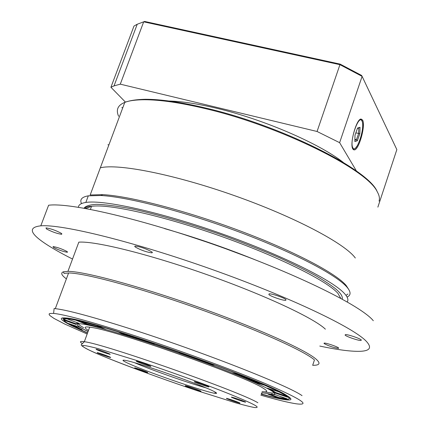 <?xml version="1.0" encoding="UTF-8"?>
<svg xmlns="http://www.w3.org/2000/svg" width="429" height="429" viewBox="0 0 429 429"><rect width="100%" height="100%" fill="white"/><g stroke="black" fill="none" stroke-linecap="round" stroke-linejoin="round"><path stroke-width="0.64" d="M379.059 201.121C379.896 198.493 379.295 195.372 377.247 191.752C367.363 169.546 280.089 126.04 205.373 108.639C180.55 102.724 160.248 99.759 144.46 99.743C136.063 99.764 129.515 100.617 124.818 102.295L100.338 167.793C118.329 163.374 174.876 174.512 234.877 195.785C294.9 217.004 345.002 243.608 355.325 258.022C345.002 243.608 294.9 217.004 234.877 195.785C174.876 174.512 118.329 163.374 100.338 167.793L90.176 194.991L102.778 194.637C129.665 196.048 186.175 210.671 240.02 230.877C293.903 251.078 336.234 273.407 346.219 285.542L348.654 289.361M347.967 294.01L345.978 295.345M81.494 203.593C79.558 199.56 81.826 196.975 88.304 195.833L100.96 195.501C128.083 196.959 185.269 211.781 239.773 232.228C294.321 252.67 337.135 275.214 347.195 287.414C350.295 291.141 350.868 293.967 348.922 295.903L347.12 297.136M78.443 207.261C78.502 204.81 80.963 203.212 85.827 202.456C103.523 199.506 160.585 212.098 221.637 233.725C282.711 255.314 334.046 281.065 344.98 294.117C347.86 297.469 348.6 300.064 347.2 301.903M72.528 259.046C63.39 254.429 55.625 250.123 49.222 246.133C29.971 234.137 27.161 227.37 40.798 225.826C62.071 224.067 134.331 241.795 212.312 269.551C290.32 297.27 354.274 327.944 366.538 341.554C371.938 347.544 370.012 350.788 360.757 351.281C351.764 351.678 338.111 349.941 319.793 346.064M268.87 294.578L269.139 293.833C271.718 293.5 284.336 297.844 286.025 299.646L285.719 300.364C283.119 300.681 270.688 296.412 268.87 294.578M345.098 335.108L345.404 334.593C347.726 334.288 360.188 338.508 361.336 339.993L361.009 340.487C358.655 340.776 346.369 336.62 345.098 335.108M324.185 343.077C326.072 342.814 337.435 346.664 338.615 347.973L338.422 348.391C333.301 347.56 328.496 345.935 324.013 343.516M53.48 247.415L53.062 246.568C57.245 247.238 61.873 248.868 66.945 251.464L67.326 252.284C63.192 251.625 58.575 250.005 53.48 247.415M46.418 228.909L46 227.874C50.681 228.582 55.765 230.384 61.261 233.29L61.631 234.298C57.003 233.607 51.936 231.816 46.418 228.909M135.323 247.061L134.69 246.348L135.242 246.053C140.723 246.831 146.246 248.777 151.807 251.882L152.397 252.574L151.839 252.858C146.428 252.096 140.921 250.161 135.323 247.061M66.393 278.882C61.454 275.23 60.446 272.876 63.369 271.825L67.938 271.353C83.848 271.316 137.409 285.575 195.608 306.129C253.823 326.657 303.866 348.949 315.588 358.73C320.946 363.224 319.975 365.417 312.682 365.299L314.468 359.91M290.68 398.53L289.076 398.187M87.162 334.014L64.8 324.077L53.957 318.404L50.075 315.69L49.228 314.693L49.137 313.958L49.828 313.492L53.614 313.406C64.65 314.537 89.511 321.257 128.196 333.574C175.198 348.675 232.85 369.787 267.272 384.405C301.533 399.292 311.159 405.759 296.144 403.791C288.572 402.638 276.812 399.769 260.859 395.189M53.614 313.406L54.113 308.537L55.303 308.649C67.203 310.033 91.908 316.666 129.429 328.55C200.295 351.024 288.1 385.499 302.054 395.645M261.186 394.23C272.281 397.249 280.448 399.099 285.687 399.774C292.095 400.573 292.61 399.254 287.232 395.817C267.658 381.274 90.75 318.972 66.339 318.023C58.124 317.213 59.98 319.814 71.906 325.826L87.511 333.06M250.418 257.952L216.136 245.163L181.408 233.649M40.798 225.826L48.611 205.234C70.249 202.365 142.605 219.101 220.308 246.798C298.037 274.453 361.449 306.016 373.305 320.726M325.391 329.182C314.13 318.205 264.661 294.996 206.724 274.56C148.799 254.091 95.12 240.889 78.823 242.149L67.938 271.353M63.369 271.825L64.093 273.418L68.592 272.973C84.347 272.983 137.387 287.151 195.045 307.507C252.708 327.842 302.343 349.892 314.033 359.556M261.717 392.648L272.056 394.46C280.105 394.723 270.511 389.071 243.264 377.509C216.291 366.269 174.265 350.96 139.511 339.763C112.409 331.081 93.715 325.879 83.424 324.147C73.702 322.753 75.252 325.198 88.084 331.488M264.302 391.849L271.863 393.028L274.415 392.819M88.042 331.606L79.928 327.348L68.619 323.546L81.96 330.276L82.159 329.735L71.627 324.56M88.465 330.464C83.135 327.236 84.164 326.228 91.554 327.434C116.978 330.775 246.573 376.721 263.32 388.293C267.449 390.814 267.809 392.004 264.398 391.854L262.065 391.623M67.021 318.865C64.409 318.742 63.471 319.197 64.2 320.243L76.196 324.474C75.649 323.579 76.587 323.203 79.006 323.353L67.021 318.865M96.584 325.461L76.094 320.291L87.28 324.699L105.657 329.37L96.584 325.461M151.598 342.589L118.136 331.815L124.823 335.033L154.435 344.578L151.598 342.589M214.988 365.117L179.397 352.145L178.979 353.024L210.414 364.473L214.988 365.117M265.278 385.392L239.58 374.64L232.196 372.903L255.094 382.454L265.278 385.392M287.548 397.184C286.358 395.967 283.456 394.165 278.85 391.795L267.305 388.186C271.487 390.326 274.163 391.95 275.327 393.071L287.548 397.184M278.721 398.133L283.043 398.825L287.328 398.927L275.359 394.707L267.937 394.095L278.721 398.133L278.909 397.57L286.041 398.471M261.266 393.988L266.527 395.361M78.196 323.723C78.636 324.587 80.454 325.911 83.65 327.686M64.2 320.243L64.409 319.669L76.11 323.798M64.189 319.214L64.409 319.669M77.456 322.774L76.282 323.627M80.078 321.176L87.5 324.104L87.28 324.699M101.362 327.52L87.5 324.104M122.362 333.124L125.043 334.416L124.823 335.033M152.536 343.248L125.043 334.416M210.414 364.473L210.634 363.846L212.194 364.065M210.634 363.846L179.268 352.418M255.094 382.454L255.298 381.848L260.784 383.424M255.298 381.848L236.449 373.906M275.327 393.071L275.525 392.487L286.234 396.085M275.525 392.487L270.56 389.205M270.935 394.583L278.909 397.57M261.454 393.441L262.087 393.608M214.307 391.623C203.55 385.612 138.272 362.612 125.879 360.473C121.847 359.684 122.034 360.371 126.453 362.521C141.431 370.023 206.365 392.583 215.288 393.361C217.321 393.613 216.994 393.034 214.307 391.623M245.538 401.973C240.921 399.989 236.24 398.359 231.499 397.077L231.488 397.318C236.132 399.302 240.803 400.933 245.501 402.198L245.538 401.973M208.821 386.695C203.995 384.615 199.185 382.936 194.396 381.654L194.439 381.944C199.292 384.025 204.086 385.703 208.832 386.969L208.821 386.695M150.686 366.141C145.726 364.017 140.953 362.344 136.379 361.121L136.556 361.481C141.549 363.604 146.305 365.272 150.836 366.484L150.686 366.141M109.888 354.022C104.96 351.936 100.359 350.321 96.101 349.174L96.402 349.565C101.351 351.651 105.936 353.26 110.156 354.392L109.888 354.022M110.392 357.207C105.641 355.212 101.244 353.668 97.201 352.574L97.512 352.938C102.284 354.933 106.671 356.472 110.671 357.555L110.392 357.207M147.555 372.302C142.996 370.393 138.712 368.897 134.701 367.803L134.926 368.109C139.505 370.018 143.779 371.514 147.753 372.597L147.555 372.302M239.924 402.987C235.446 401.083 230.974 399.522 226.501 398.31L226.523 398.536C231.022 400.439 235.489 401.994 239.924 403.196L239.924 402.987M200.836 391.109C198.75 389.993 187.06 385.912 185.301 385.682L185.441 385.987C190.814 388.24 195.978 390.041 200.944 391.393L200.836 391.109M134.663 362.757C151.228 369.905 188.562 383.049 205.952 387.859M377.15 191.575C368.87 169.691 281.301 125.611 205.99 108.097C181.344 102.231 161.175 99.292 145.479 99.281C122.785 99.812 113.824 105.47 118.602 116.254M122.866 107.507L121.793 107.706M107.92 144.814L108.977 144.68M352.853 148.997L354.263 149.903C358.885 150.22 365.857 125.257 362.591 120.061L361.089 119.031C356.445 118.661 349.41 144.251 352.853 148.997M343.243 162.387C318.978 143.324 263.17 119.23 216.527 108.242C197.672 103.754 181.81 101.341 168.946 101.008M356.494 171.101L339.629 142.675L317.063 131.483L120.286 84.159L143.688 21.825L144.616 21.45L340.133 64.109L361.556 75.407L362.108 76.357L339.972 64.682L143.688 21.825L137.221 24.249L133.982 26.067L110.929 87.269L125.424 102.086M120.286 84.159L114.028 85.886L110.929 87.269M377.869 207.137L396.852 149.608L362.108 76.357L339.629 142.675M317.063 131.483L340.133 64.109M357.4 128.512L360.001 127.29L359.851 133.655L357.298 140.771L356.429 139.698L354.922 139.334M359.851 133.655L355.829 132.877M357.411 128.48L357.571 128.03L360.001 127.29M355.024 135.114L357.571 128.03M357.298 140.771L354.863 141.586L355.008 135.199M340.782 298.327L337.913 293.356C327.182 280.888 278.207 256.467 220.324 236.041C162.462 215.572 108.387 203.593 91.549 206.338L85.682 208.489M342.229 299.115C342.648 297.174 341.72 294.975 339.457 292.524C336.363 288.851 328.684 283.365 316.42 276.078C306.837 270.763 294.551 264.672 279.558 257.808C262.875 250.547 244.063 243.077 223.118 235.392C190.814 224.061 158.06 214.538 132.357 208.982C116.822 206.033 104.735 204.483 96.101 204.327C89.409 204.831 85.398 206.118 84.063 208.199M164.613 228.619C194.6 237.199 224.64 247.533 254.735 259.625M63.326 318.752L62.382 317.889M73.262 326.26L87.564 332.915L73.423 326.319C66.227 322.769 62.897 320.232 63.433 318.704C65.626 318.264 71.836 319.197 82.057 321.503L104.054 327.483L133.875 336.679L201.716 360.092C222.378 367.798 239.613 374.49 253.421 380.18L279.552 391.961L285.489 395.248C292.54 399.517 291.908 402.289 261.24 394.074M290.395 398.182L289.114 398.268M82.325 343.597C79.236 341.661 79.901 341.039 84.331 341.731C103.469 343.656 240.02 391.661 257.877 402.751M89.833 350.391C84.384 347.86 82.019 346.208 82.743 345.442C84.658 345.399 89.629 346.412 97.662 348.487L137.43 360.719C172.072 372.2 208.558 385.601 228.544 393.613C242.154 399.168 250.654 402.89 254.032 404.783C257.952 406.858 258.178 407.781 254.708 407.55C250.997 406.917 244.68 405.351 235.741 402.847L197.93 390.942C141.329 371.997 98.391 354.756 89.833 350.391M361.953 120.999C358.735 113.583 349.056 142.246 352.895 147.908C356.258 154.692 365.572 126.936 361.953 120.999M354.863 141.586L354.992 135.21M354.906 140.203L356.429 139.698L358.639 133.548L358.762 128.099M102.778 194.637L100.96 195.501M88.304 195.833L85.827 202.456M90.417 209.379L91.549 206.338C88.117 206.328 85.886 206.993 84.867 208.344M285.977 299.603L285.719 300.364M361.207 339.87L361.009 340.487M338.572 347.935L338.422 348.391M67.487 251.866L67.326 252.284M61.84 233.741L61.631 234.298M152.102 252.129L151.839 252.858M68.592 272.973L55.303 308.649M285.832 399.351L285.687 399.774M271.863 393.028L272.056 394.46M283.237 398.262L283.043 398.825M89.677 327.145L84.331 341.731L81.783 344.214C82.507 344.525 77.123 344.096 89.463 350.236M89.656 350.327C100.488 355.362 117.079 362.038 139.436 370.35M215.052 392.026L215.288 393.361M145.479 99.281L144.46 99.743M360.746 119.106L361.781 120.168M353.496 149.716L354.263 149.903M114.028 85.886L137.221 24.249M353.185 149.458L355.33 148.38L357.491 145.485M361.937 132.497C362.939 127.156 362.955 123.187 361.99 120.592"/></g></svg>
